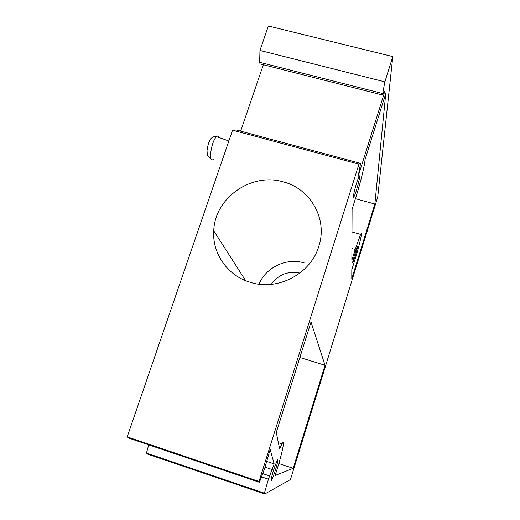 <?xml version="1.0" encoding="UTF-8"?>
<svg xmlns="http://www.w3.org/2000/svg" width="520" height="520" viewBox="0 0 520 520"><rect width="100%" height="100%" fill="white"/><g stroke="black" fill="none" stroke-linecap="round" stroke-linejoin="round"><path stroke-width="0.78" d="M355.199 249.457L351.858 260.228L352.085 209.313L356.343 195.734C360.718 181.85 364.825 164.912 365.034 159.595L385.756 93.581L374.862 204.029L351.78 278.726L351.819 269.601L354.094 262.49C358.911 247.631 363.2 229.385 360.62 234.397L355.199 249.457L351.91 248.514M374.862 204.029L355.42 198.666M264.381 493.168L146.445 453.043L147.816 454.2L264.764 494L264.381 493.168L268.444 479.206L274.144 463.925L270.179 449.345L264.608 468.611L259.409 482.3L259.025 481.462L358.943 164.151L232.57 130.182L236.444 130.026L360.581 163.365L358.943 164.151M264.764 494L290.459 479.544L377.728 197.002L392.808 56.595L384.859 81.841L382.428 94.978L384.319 91.345L384.072 93.919L358.144 176.442L360.581 163.365M353.022 262.217C354.328 260 358.625 244.4 357.168 247.13L357.149 247.162C355.829 249.405 351.5 265.194 353.015 262.223L352.749 262.145M354.965 194.5L354.055 196.631C351.8 201.318 355.251 186.011 358.137 178.678L358.988 176.703C361.257 172.036 357.793 187.265 354.965 194.5M275.171 465.452L277.31 460.343C278.961 457.392 276.582 467.188 273.825 474.767L271.622 480.051C269.99 482.982 272.389 473.083 275.171 465.452M275.093 475.488L293.189 468.332L325.033 365.274L311.012 322.049L276.283 432.478L279.617 448.832L281.964 443.885C285.818 437.067 281.561 456.176 275.093 475.488M232.57 130.182L127.192 436.878L128.564 438.029L259.409 482.3M274.144 463.925L266.675 461.428M272.285 469.593L265.083 467.181M269.529 475.911L262.704 473.616M268.444 479.206L261.476 476.86M148.714 444.847L146.445 453.043M384.859 81.841L259.961 50.466L268.372 26L392.808 56.595M259.961 50.466L259.656 62.316L382.564 93.49M382.428 94.978L260.033 63.902L259.656 62.316M383.11 93.678L384.072 93.919M240.643 131.157L263.347 64.74M127.192 436.878L259.025 481.462M250.367 282.334C277.849 291.245 310.986 273.735 318.851 246.155C327.821 219.115 310.596 188.799 283.433 181.942C251.511 172.159 214.734 197.847 213.753 230.808C212.128 253.526 227.662 275.847 250.367 282.334M293.189 468.332L278.824 463.548M325.033 365.274L299.877 357.461M271.232 284.349C278.401 274.534 287.957 270.777 299.91 273.078M304.213 262.932C286.605 257.491 265.986 267.183 258.993 284.161M213.297 159.218C208.878 164.144 210.21 146.406 214.955 138.613L216.522 136.513C217.659 135.531 218.458 135.824 218.92 137.384M351.988 231.953L360.62 234.397M354.055 196.631L353.366 196.443M271.622 480.051L271.115 479.882M278.363 442.702L281.964 443.885M245.648 280.683L213.753 230.808M228.858 140.998L216.047 136.454C212.375 136.416 210.756 138.821 210.535 139.269C209.053 141.901 208.202 142.981 207.025 150.501C207.447 157.118 207.22 155.324 210.405 158.418"/></g></svg>
